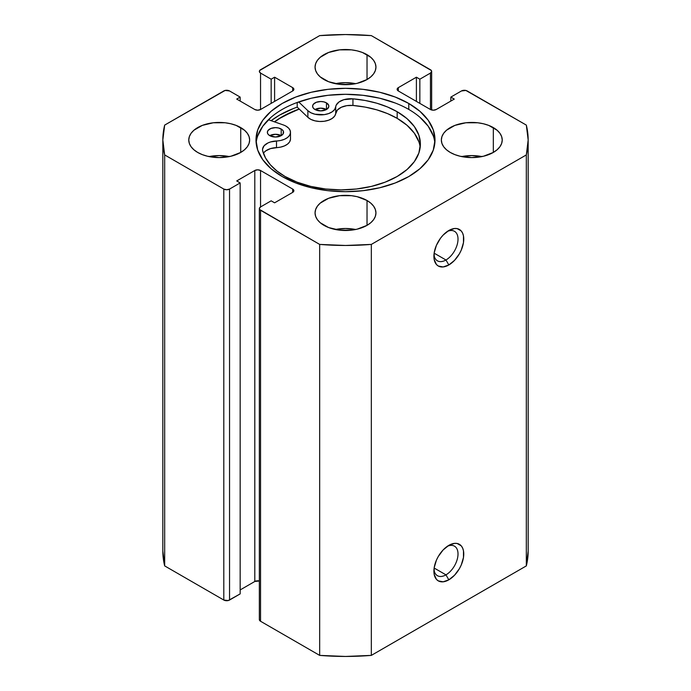 <?xml version="1.0" encoding="UTF-8"?>
<svg xmlns="http://www.w3.org/2000/svg" width="691" height="691" viewBox="0 0 691 691"><rect width="100%" height="100%" fill="white"/><g stroke="black" fill="none" stroke-linecap="round" stroke-linejoin="round"><path stroke-width="1.04" d="M445.963 574.852A17.05 9.847 120 0 0 457.995 554.769A17.05 9.847 120 0 0 447.319 546.313A17.05 9.847 -60 0 1 454.488 546.166A17.05 9.847 -60 0 1 457.097 559.831A17.05 9.847 -60 0 1 445.963 574.852L434.138 568.028L445.963 574.852A17.05 9.847 -60 0 1 437.438 575.698A17.05 9.847 -60 0 1 433.983 569.419A17.05 9.847 120 0 0 445.963 574.852L448.83 579.827L445.963 574.852M448.83 545.354A21.11 12.188 -60 0 1 463.756 553.975A21.11 12.188 -60 0 1 448.83 579.827L454.54 575.214L459.385 568.684L461.243 564.996L463.471 557.499L463.471 550.779L462.616 548.032L461.243 545.847L457.122 543.472L454.54 543.368L448.83 545.354L443.121 549.967L438.275 556.497L436.418 560.176L434.19 567.682L434.19 574.402L436.418 579.326L438.275 580.872L443.121 581.813L448.83 579.827A21.11 12.188 -60 0 1 433.905 571.207A21.11 12.188 -60 0 1 448.83 545.354L448.83 545.354M445.963 259.989A17.05 9.847 120 0 0 457.995 239.907A17.05 9.847 120 0 0 447.319 231.45A17.05 9.847 -60 0 1 454.488 231.304A17.05 9.847 -60 0 1 457.097 244.968A17.05 9.847 -60 0 1 445.963 259.989L434.138 253.165L445.963 259.989A17.05 9.847 -60 0 1 437.438 260.835A17.05 9.847 -60 0 1 433.983 254.556A17.05 9.847 120 0 0 445.963 259.989L448.83 264.964L445.963 259.989M448.83 230.492A21.11 12.188 -60 0 1 463.756 239.112A21.11 12.188 -60 0 1 448.83 264.964L454.54 260.352L459.385 253.822L461.243 250.133L463.471 242.636L463.471 235.916L462.616 233.169L461.243 230.984L457.122 228.609L454.54 228.505L448.83 230.492L443.121 235.104L440.538 238.179L436.418 245.314L434.19 252.811L434.19 259.54L436.418 264.463L438.275 266.009L443.121 266.942L448.83 264.964A21.11 12.188 -60 0 1 433.905 256.344A21.11 12.188 -60 0 1 448.83 230.492L448.83 230.492M408.787 103.469A89.502 51.678 180 0 1 435.002 140.014A89.502 51.678 180 0 1 379.756 187.753A89.502 51.678 180 0 1 282.213 176.55L295.774 182.977L311.244 187.753L328.035 190.69L345.5 191.683L362.965 190.69L379.756 187.753L395.226 182.977L408.787 176.55L419.921 168.716L428.195 159.785L433.283 150.094L435.002 140.014L433.283 129.925L428.195 120.234L419.921 111.303L408.787 103.469L395.226 97.042L379.756 92.266L362.965 89.329L345.5 88.336L328.035 89.329L311.244 92.266L295.774 97.042L282.213 103.469L271.079 111.303L262.805 120.234L257.717 129.925L255.998 140.014L257.717 150.094L262.805 159.785L271.079 168.716L282.213 176.55A89.502 51.678 180 0 1 255.998 140.014A89.502 51.678 180 0 1 311.244 92.266A89.502 51.678 180 0 1 408.787 103.469L408.787 109.437L408.787 103.469M434.855 142.994A89.502 51.678 0 0 0 408.787 109.437A89.502 51.678 0 0 0 313.654 97.681A89.502 51.678 0 0 0 256.145 142.994M229.352 156.581A30.447 17.577 0 0 0 209.062 156.581L219.211 155.579L229.352 156.581M240.736 127.585L240.736 152.443L244.519 149.774L247.335 146.734L249.062 143.443L249.65 140.014L249.062 136.585L247.335 133.285L244.519 130.245L236.123 125.399L230.854 123.775L225.145 122.773L213.269 122.773L202.29 125.399L193.895 130.245L191.079 133.285L189.351 136.585L188.764 140.014A30.447 17.577 180 0 1 207.559 123.775A30.447 17.577 180 0 1 240.736 127.585A30.447 17.577 180 0 1 249.65 140.014A30.447 17.577 180 0 1 230.854 156.252A30.447 17.577 180 0 1 197.678 152.443A30.447 17.577 180 0 1 188.764 140.014L189.351 143.443L191.079 146.734L193.895 149.774L197.678 152.443L202.29 154.629L207.559 156.252L219.211 157.591L230.854 156.252L240.736 152.443L240.736 127.585M355.649 83.671A30.447 17.577 0 0 0 335.351 83.671L345.5 82.661L355.649 83.671M367.025 54.667L367.025 79.525L370.817 76.865L373.624 73.825L375.36 70.525L375.947 67.096L375.36 63.667L373.624 60.367L370.817 57.327L362.412 52.481L357.152 50.858L351.443 49.856L339.557 49.856L328.588 52.481L320.183 57.327L317.376 60.367L315.64 63.667L315.053 67.096A30.447 17.577 180 0 1 333.848 50.858A30.447 17.577 180 0 1 367.025 54.667A30.447 17.577 180 0 1 375.947 67.096A30.447 17.577 180 0 1 357.152 83.335A30.447 17.577 180 0 1 323.975 79.525A30.447 17.577 180 0 1 315.053 67.096L315.64 70.525L317.376 73.825L320.183 76.865L328.588 81.711L339.557 84.337L351.443 84.337L357.152 83.335L367.025 79.525L367.025 54.667M355.649 229.498A30.447 17.577 0 0 0 335.351 229.498L345.5 228.488L355.649 229.498M367.025 200.494L367.025 225.352L370.817 222.692L373.624 219.652L375.36 216.352L375.947 212.923L375.36 209.494L373.624 206.194L370.817 203.163L367.025 200.494L357.152 196.685L351.443 195.683L339.557 195.683L328.588 198.308L320.183 203.163L317.376 206.194L315.64 209.494L315.053 212.923A30.447 17.577 180 0 1 333.848 196.685A30.447 17.577 180 0 1 367.025 200.494A30.447 17.577 180 0 1 375.947 212.923A30.447 17.577 180 0 1 357.152 229.162A30.447 17.577 180 0 1 323.975 225.352A30.447 17.577 180 0 1 315.053 212.923L315.64 216.352L317.376 219.652L320.183 222.692L328.588 227.538L339.557 230.163L351.443 230.163L357.152 229.162L367.025 225.352L367.025 200.494M481.938 156.581A30.447 17.577 0 0 0 461.648 156.581L471.789 155.579L481.938 156.581M493.322 127.585L493.322 152.443L497.105 149.774L499.921 146.734L501.649 143.443L502.236 140.014L501.649 136.585L499.921 133.285L497.105 130.245L488.71 125.399L483.441 123.775L477.731 122.773L465.855 122.773L454.877 125.399L446.481 130.245L443.665 133.285L441.938 136.585L441.35 140.014A30.447 17.577 180 0 1 460.146 123.775A30.447 17.577 180 0 1 493.322 127.585A30.447 17.577 180 0 1 502.236 140.014A30.447 17.577 180 0 1 483.441 156.252A30.447 17.577 180 0 1 450.264 152.443A30.447 17.577 180 0 1 441.35 140.014L441.938 143.443L443.665 146.734L446.481 149.774L450.264 152.443L454.877 154.629L460.146 156.252L471.789 157.591L483.441 156.252L493.322 152.443L493.322 127.585M526.326 154.922L371.335 244.407L345.5 245.469L319.665 244.407L259.661 209.511L259.35 208.613L260.542 206.963L271.157 200.831L274.603 202.817L292.69 192.374L293.874 190.716L292.69 189.066L260.542 170.504L257.665 169.813L254.798 170.504L236.719 180.938L240.157 182.934L229.542 189.066L226.674 189.749L223.798 189.066L164.674 154.922L162.834 140.014L164.674 125.097L225.119 90.452L229.542 90.962L240.157 97.094L236.719 99.081L254.798 109.515L257.665 110.206L260.542 109.515L292.69 90.962L293.874 89.303L292.69 87.645L274.603 77.202L271.157 79.197L260.542 73.065L259.35 71.406L259.661 70.508L319.665 35.612L345.5 34.55L371.335 35.612L431.339 70.508L431.65 71.406L430.458 73.065L419.843 79.197L416.397 77.202L398.31 87.645L397.126 89.303L398.31 90.962L430.458 109.515L433.335 110.206L436.202 109.515L454.281 99.081L450.843 97.094L461.458 90.962L465.881 90.452L526.326 125.097L528.166 140.014L526.326 154.922L526.326 565.903L371.335 655.388L345.5 656.45L319.665 655.388L260.542 621.252L259.35 619.594A4.06 2.341 0 0 0 260.542 621.252L260.542 210.271L319.665 244.407L319.665 655.388L260.542 621.252L260.542 210.271A4.06 2.341 180 0 1 259.35 208.613A4.06 2.341 180 0 1 260.542 206.963L260.542 170.504L292.69 189.066L292.69 192.374L274.603 202.817L271.157 200.831L260.542 206.963L260.542 170.504A4.06 2.341 180 0 0 254.798 170.504L254.798 581.485L240.157 589.933L254.798 581.485L254.798 170.504L236.719 180.938L240.157 182.934L240.157 593.906L228.22 600.548L223.798 600.038L164.674 565.903L162.834 550.986A182.666 105.464 0 0 0 164.674 565.903L164.674 154.922L223.798 189.066L223.798 600.038L164.674 565.903L164.674 154.922A182.666 105.464 180 0 1 162.834 140.014A182.666 105.464 180 0 1 164.674 125.097L223.798 90.962A4.06 2.341 180 0 1 229.542 90.962L240.157 97.094L240.157 101.067L240.157 97.094L236.719 99.081L254.798 109.515A4.06 2.341 180 0 0 260.542 109.515L260.542 73.065L271.157 79.197L271.157 103.391L271.157 79.197L274.603 77.202L274.603 101.396L274.603 77.202L292.69 87.645L292.69 90.962L260.542 109.515L260.542 73.065A4.06 2.341 180 0 1 259.35 71.406A4.06 2.341 180 0 1 260.542 69.748L319.665 35.612A182.666 105.464 180 0 1 371.335 35.612L430.458 69.748A4.06 2.341 180 0 1 431.65 71.406A4.06 2.341 180 0 1 430.458 73.065L430.458 109.515L398.31 90.962L398.31 87.645L416.397 77.202L416.397 101.396L416.397 77.202L419.843 79.197L419.843 103.391L419.843 79.197L430.458 73.065L430.458 109.515A4.06 2.341 180 0 0 436.202 109.515L454.281 99.081L450.843 97.094L450.843 101.067L450.843 97.094L461.458 90.962A4.06 2.341 180 0 1 467.202 90.962L526.326 125.097A182.666 105.464 180 0 1 528.166 140.014A182.666 105.464 180 0 1 526.326 154.922L526.326 565.903L371.335 655.388L371.335 244.407L526.326 154.922M528.166 550.986L526.326 565.903A182.666 105.464 0 0 0 528.166 550.986L528.166 140.014M259.35 581.001L254.798 581.485A4.06 2.341 0 0 1 259.35 581.001M240.157 593.906L229.542 600.038L229.542 189.066L240.157 182.934L240.157 593.906M292.69 87.645A4.06 2.341 180 0 1 293.874 89.303A4.06 2.341 180 0 1 292.69 90.962L292.69 87.645M292.69 189.066A4.06 2.341 180 0 1 293.874 190.716A4.06 2.341 180 0 1 292.69 192.374L292.69 189.066M223.798 189.066L223.798 600.038A4.06 2.341 0 0 0 229.542 600.038L229.542 189.066A4.06 2.341 180 0 1 223.798 189.066M398.31 87.645L398.31 90.962A4.06 2.341 180 0 1 397.126 89.303A4.06 2.341 180 0 1 398.31 87.645M274.448 121.841A89.502 51.678 180 0 1 299.212 109.04L282.213 116.727L274.448 121.841M293.632 108.452L279.484 115.155L271.122 120.683A93.363 53.898 0 0 1 297.216 107.131L297.216 102.467L297.216 107.131L307.875 117.323L307.875 110.69L298.702 101.931L307.875 110.69L307.875 117.323A15.021 8.672 0 0 0 324.26 121.262A15.021 8.672 0 0 0 335.714 113.436L335.714 106.803A15.021 8.672 180 0 1 324.26 114.637A15.021 8.672 180 0 1 307.875 110.69L310.924 112.78L314.949 114.214L324.26 114.637L328.622 113.583L332.207 111.804L334.651 109.463L335.714 106.803A15.021 8.672 180 0 1 352.937 98.83L352.937 105.455A15.021 8.672 -0 0 0 335.714 113.436L335.714 106.803L336.241 105.041L339.1 101.897L343.902 99.668L352.937 98.83A79.301 45.779 180 0 1 397.17 111.726A79.301 45.779 180 0 1 420.387 144.091A79.301 45.779 180 0 1 371.438 186.389A79.301 45.779 180 0 1 285.02 176.464A79.301 45.779 180 0 1 262.684 150.932A15.021 8.672 180 0 1 262.52 149.636A15.021 8.672 180 0 1 276.504 140.981L276.504 147.615A15.021 8.672 0 0 0 263.418 153.307M433.283 135.894L428.195 126.203L419.921 117.263M395.226 103.011L379.756 98.234L362.965 95.298L345.5 94.304L328.035 95.298L311.244 98.234L295.774 103.011M271.079 117.263L262.805 126.203L257.717 135.894M371.335 244.407A182.666 105.464 180 0 1 319.665 244.407L319.665 655.388A182.666 105.464 0 0 0 371.335 655.388L371.335 244.407M274.621 121.901A89.303 51.557 180 0 1 299.315 109.143L292.794 111.648L279.743 118.386L274.621 121.901M269.732 135.643A8.119 4.69 180 0 1 267.357 132.335A8.119 4.69 180 0 1 272.366 127.999A8.119 4.69 180 0 1 281.211 129.018L281.211 135.643A8.119 4.69 0 0 0 269.732 135.643L275.467 137.017L281.211 135.643L282.973 134.123L283.431 131.42L282.222 129.727L278.577 127.999L275.476 127.645L270.958 128.44L267.97 130.539L267.357 132.335L267.97 134.123L269.732 135.643L275.476 134.279L281.211 135.643L281.211 129.018A8.119 4.69 180 0 1 283.586 132.335A8.119 4.69 180 0 1 278.577 136.663A8.119 4.69 180 0 1 269.732 135.643M314.984 109.523A8.119 4.69 180 0 1 312.608 106.207A8.119 4.69 180 0 1 317.618 101.879A8.119 4.69 180 0 1 326.472 102.89L326.472 109.523A8.119 4.69 0 0 0 314.984 109.523L320.728 110.897L326.472 109.523L328.691 107.122L328.691 105.291L326.472 102.89L323.837 101.879L320.728 101.517L316.219 102.311L313.23 104.41L312.608 106.207L313.23 108.003L314.984 109.523L320.728 108.15L326.472 109.523L326.472 102.89A8.119 4.69 180 0 1 328.847 106.207A8.119 4.69 180 0 1 323.837 110.534A8.119 4.69 180 0 1 314.984 109.523M420.387 144.091L418.867 153.031L414.35 161.616L407.025 169.528L397.161 176.473L385.146 182.165L371.438 186.389L356.556 188.997L341.086 189.878L325.616 188.997L310.743 186.389L297.035 182.156L285.02 176.464L276.858 170.936L270.311 164.734L265.543 158.006L262.684 150.932L262.537 149.144L264.143 145.706L267.996 142.933L270.578 141.949L280.684 140.463L284.45 139.288L287.482 137.544L289.538 135.376L290.453 132.957L290.151 130.495L288.657 128.18L286.091 126.203A15.021 8.672 180 0 0 283.241 124.916L268.393 119.733L283.241 124.916A15.021 8.672 180 0 1 286.091 126.203A15.021 8.672 180 0 1 290.488 132.335A15.021 8.672 180 0 1 276.504 140.981L276.504 147.615A15.021 8.672 -0 0 0 290.488 138.96L290.488 132.335M420.18 147.408A79.301 45.779 -0 0 0 397.17 118.351L397.17 111.726L397.17 118.351A79.301 45.779 -0 0 0 352.937 105.455L352.937 98.83L365.194 100.48L376.845 103.227L387.591 107.01L397.17 111.726L407.034 118.662L414.358 126.574L418.867 135.168L420.387 144.099M290.453 139.591L289.538 142.001L287.482 144.169L284.45 145.913L280.684 147.097L270.578 148.582L265.819 150.837L264.143 152.34M418.867 141.793L414.358 133.208L407.034 125.287L397.17 118.351L387.591 113.635L376.845 109.86L365.194 107.105L352.937 105.455L346.787 105.654L341.302 107.269L337.389 110.007L334.651 116.097L332.207 118.429L328.622 120.208L324.26 121.262L319.544 121.478L314.949 120.839L310.924 119.405L307.875 117.323L297.216 107.131M259.35 208.613L259.35 619.594M431.65 71.406L431.65 109.999M162.834 550.986L162.834 140.014"/></g></svg>
